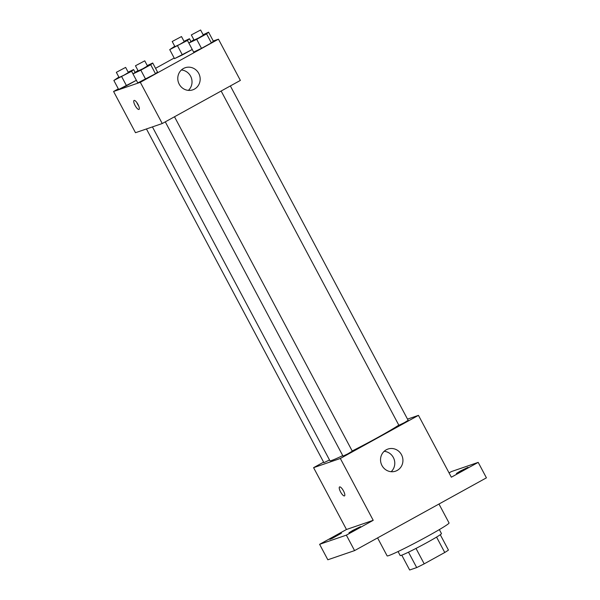 <?xml version="1.0" encoding="UTF-8"?>
<svg xmlns="http://www.w3.org/2000/svg" width="600" height="600" viewBox="0 0 600 600"><rect width="100%" height="100%" fill="white"/><g stroke="black" fill="none" stroke-linecap="round" stroke-linejoin="round"><path stroke-width="0.9" d="M436.567 537.09L444.757 552.495L424.2 563.842A22.628 1.133 -28 0 1 416.692 567.585L409.658 570L401.783 555.18M444.757 552.495A22.628 1.133 -28 0 0 448.44 550.065L440.272 534.713M439.342 529.597L441.465 533.602A23.378 1.17 152 0 1 421.38 545.602A23.378 1.17 152 0 1 400.192 555.548L398.062 551.55M416.002 548.415L424.2 563.842M408.495 552.173L416.692 567.585M377.58 537.908L387.135 555.885A35.062 1.748 -28 0 0 418.912 540.967A35.062 1.748 -28 0 0 449.048 522.96L438.975 504.022M449.048 472.882L451.463 471.555L478.2 462.375L486.42 477.84L354.577 550.605L327.832 559.778L319.612 544.32L346.47 529.5L313.59 467.662L323.603 462.135M460.305 471.067L467.985 467.34L458.873 472.485L456.382 473.505L460.305 471.067M478.2 462.375L451.342 477.202L418.463 415.365L340.335 458.482L373.215 520.32L346.358 535.148L354.577 550.605M401.498 454.725A11.685 11.137 -108.9 0 1 395.52 471.173A11.685 11.137 -108.9 0 1 381.195 463.732A11.685 11.137 -108.9 0 1 387.938 449.062A11.685 11.137 -108.9 0 1 401.498 454.725M346.358 535.148L319.612 544.32M352.875 530.362L360.555 526.635L351.442 531.773L348.952 532.8L352.875 530.362M333.757 536.918L341.43 533.19L332.325 538.335L329.835 539.362L333.757 536.918M373.215 520.32L346.47 529.5M152.422 126.9L329.91 460.717A40.905 2.04 -28 0 0 342.75 455.618M352.192 450.982A40.905 2.04 -28 0 0 398.79 425.123M340.335 458.482L313.59 467.662M407.513 419.123L418.463 415.365M165.285 121.852L343.013 456.12L347.782 453.877L352.298 451.178L174.495 116.767M146.445 128.947L323.895 462.675L329.52 459.975M230.355 85.935L408.165 420.345L404.347 422.67L398.88 425.287L221.145 91.02M344.505 495.893A5.115 1.522 61.1 0 1 344.438 495.923A5.115 1.522 61.1 0 1 340.635 492.037A5.115 1.522 61.1 0 1 339.562 486.938A5.115 1.522 61.1 0 1 343.365 490.68A5.115 1.522 61.1 0 1 344.505 495.893A5.115 1.522 61.1 0 1 344.43 495.923A5.115 1.522 61.1 0 1 340.642 492.037A5.115 1.522 61.1 0 1 339.562 486.938M384.158 451.312A11.685 11.137 -108.9 0 1 393.353 457.515A11.685 11.137 -108.9 0 1 391.155 471.705M213.255 40.973L218.452 39.188L240.368 80.415L162.24 123.532L135.495 132.712L113.58 91.485L118.328 88.86M155.542 68.325L174.188 58.028M147.278 65.588L152.715 63.008L157.507 72.023L155.498 73.748L145.627 79.192L137.775 82.92L132.975 73.898L137.993 70.523M184.02 41.318L189.458 38.737L187.447 40.455L192.248 49.47L182.377 54.922L174.517 58.642L169.725 49.627L174.735 46.252M218.452 39.188L140.317 82.312L113.58 91.485M128.16 72.142L133.597 69.57L131.587 71.287L136.38 80.302L126.51 85.755L118.65 89.475L113.858 80.46L118.868 77.085M203.145 34.755L208.575 32.175L213.375 41.197L211.365 42.915L201.495 48.36L193.635 52.088L188.843 43.065L193.853 39.69M140.317 82.312L162.24 123.532M198.743 73.395A11.685 11.137 -108.9 0 1 192.765 89.843A11.685 11.137 -108.9 0 1 178.433 82.403A11.685 11.137 -108.9 0 1 185.183 67.733A11.685 11.137 -108.9 0 1 198.743 73.395M138.938 109.44A5.115 1.522 61.1 0 1 135.135 105.555A5.115 1.522 61.1 0 1 134.062 100.455A5.115 1.522 61.1 0 1 137.873 104.198A5.115 1.522 61.1 0 1 139.005 109.41A5.115 1.522 61.1 0 1 138.938 109.44M138.727 105.99A5.115 1.522 61.1 0 1 136.808 102.517M181.403 69.983A11.685 11.137 -108.9 0 1 190.597 76.185A11.685 11.137 -108.9 0 1 188.4 90.375M208.575 32.175L206.565 33.892L196.702 39.345L188.843 43.065M191.325 34.935L194.07 40.088L198.833 37.852L203.355 35.152L200.61 30L191.325 34.935L200.61 30M213.375 41.197L211.365 42.915L201.495 48.36L193.635 52.088M206.565 33.892L211.365 42.915M196.702 39.345L201.495 48.36M152.715 63.008L150.705 64.725L140.835 70.17L132.975 73.898M135.465 65.767L138.203 70.92L142.965 68.685L147.488 65.985L144.75 60.832L135.465 65.767L144.75 60.832M157.507 72.023L155.498 73.748L137.775 82.92M150.705 64.725L155.498 73.748M140.835 70.17L145.627 79.192M187.447 40.455L169.725 49.627M172.208 41.498L174.945 46.65L179.715 44.415L184.238 41.715L181.493 36.562L172.208 41.498L181.493 36.562M189.458 38.737L190.852 41.348M192.248 49.47L174.517 58.642M177.585 45.9L182.377 54.922M131.587 71.287L113.858 80.46M116.34 72.33L119.085 77.483L123.847 75.248L128.37 72.547L125.632 67.395L116.34 72.33L125.632 67.395M133.597 69.57L134.985 72.18M136.38 80.302L118.65 89.475M121.718 76.733L126.51 85.755"/></g></svg>
